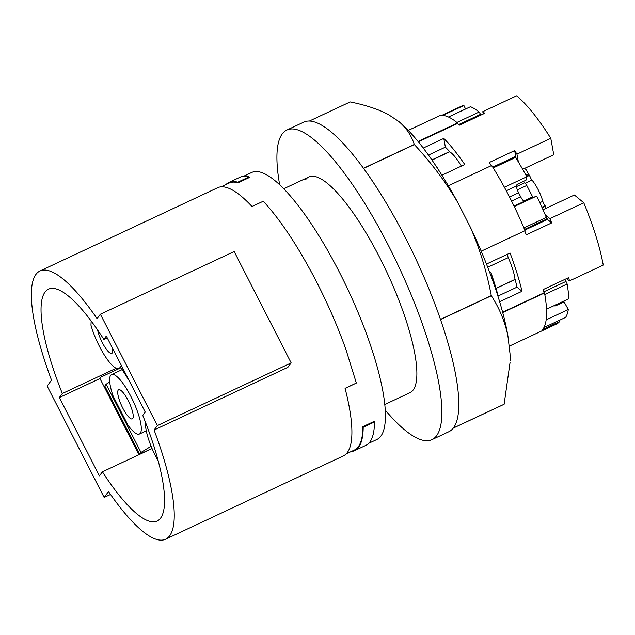 <?xml version="1.0" encoding="UTF-8"?>
<svg xmlns="http://www.w3.org/2000/svg" width="635" height="635" viewBox="0 0 635 635"><rect width="100%" height="100%" fill="white"/><g stroke="black" fill="none" stroke-linecap="round" stroke-linejoin="round"><path stroke-width="0.95" d="M116.181 368.276L62.341 393.509A128.024 32.488 -115.1 0 1 48.482 289.171A128.024 32.488 -115.1 0 1 103.846 339.4L107.228 337.812M152.067 448.556L102.418 471.821A128.024 32.488 -115.1 0 0 157.131 521.017A128.024 32.488 -115.1 0 0 142.764 415.441L145.24 412.099L106.323 336.058L103.846 339.4M129.246 380.849L120.356 366.681A32.829 8.326 -115.1 0 1 118.912 368.498A32.829 8.326 -115.1 0 1 104.886 355.886A32.829 8.326 -115.1 0 1 90.964 325.168L91.154 320.992M145.661 422.767A32.829 8.326 -115.1 0 0 158.29 461.145M138.93 454.716L99.949 378.531L59.341 397.558L62.341 393.509M99.949 378.531L101.036 377.063L120.999 367.705M157.361 425.601L154.083 430.022A148.098 37.584 64.9 0 1 156.972 437.92A148.098 37.584 64.9 0 1 165.648 539.194A148.098 37.584 64.9 0 1 108.514 491.546L104.148 497.443L47.149 386.072L51.522 380.167A148.098 37.584 64.9 0 1 48.641 372.277A148.098 37.584 64.9 0 1 39.965 270.994A148.098 37.584 64.9 0 1 97.091 318.651L100.37 314.23L157.361 425.601L291.155 362.902L287.877 367.324L154.083 430.022M102.418 471.821L99.417 475.877L59.341 397.558M97.592 329.962A16.097 4.088 -115.1 0 0 102.243 342.471A16.097 4.088 -115.1 0 0 111.816 353.354A16.097 4.088 -115.1 0 0 112.466 348.059M291.155 362.902L234.164 251.531L100.37 314.23M165.648 539.194L343.297 455.946A148.098 37.584 64.9 0 0 345.067 388.342L356.346 383.056L345.9 349.385C337.931 327.081 328.271 304.808 316.921 282.559C298.871 247.61 281.003 220.496 263.295 201.216L252.016 206.502A148.098 37.584 64.9 0 0 217.607 187.746L39.965 270.994M104.148 497.443L110.538 494.451M356.346 383.056L345.099 388.461M151.106 446.254L141.002 452.438L106.109 384.246L104.791 386.024L139.684 454.208L141.002 452.438M152.011 448.437L139.684 454.208M109.736 382.024L106.109 384.246M243.61 176.268L251.722 172.474A147.455 37.417 64.9 0 1 339.368 272.137A147.455 37.417 64.9 0 1 376.857 439.507L368.752 443.301M221.051 186.841L229.164 183.039A147.455 37.417 64.9 0 1 238.101 182.809L249.38 177.522L249.063 176.911A148.098 37.584 -115.1 0 0 240.165 177.173L228.886 182.459A148.098 37.584 -115.1 0 0 225.989 184.531M362.887 426.664L374.166 421.378L374.475 421.981A148.098 37.584 -115.1 0 1 365.855 445.373L354.576 450.659A148.098 37.584 -115.1 0 0 363.196 427.268L362.887 426.664A147.455 37.417 64.9 0 1 354.298 450.08L346.194 453.874M238.101 182.809L237.784 182.197A148.098 37.584 -115.1 0 0 228.886 182.459M237.784 182.197L249.063 176.911M351.131 451.564A148.098 37.584 -115.1 0 0 354.576 450.659M363.196 427.268L374.475 421.981M481.187 251.198L525.05 230.64A119.118 30.226 64.9 0 0 491.704 165.481L448.342 185.801M437.34 168.069L437.444 168.021A119.118 30.226 64.9 0 0 436.213 166.354M418.06 141.478L457.549 122.976A119.118 30.226 64.9 0 0 438.571 116.197L408.281 130.389M502.714 312.547L544.528 292.949A119.118 30.226 64.9 0 1 542.623 329.557L559.538 321.627A119.118 30.226 64.9 0 1 556.585 323.993L509.135 346.226M497.403 294.513L497.737 294.354A119.118 30.226 64.9 0 0 490.903 272.486L489.18 271.066M489.895 272.963L490.903 272.486M457.7 123.793L457.549 122.976M483.211 114.006L482.79 111.665A118.475 30.067 64.9 0 1 484.711 113.308L459.335 125.198A118.475 30.067 64.9 0 0 457.406 123.555L418.362 141.851M559.062 320.469L559.538 321.627M544.528 292.949L543.973 292.489M545.211 214.797L549.934 218.63L583.771 202.771A118.475 30.067 64.9 0 1 603.25 265.081L569.412 280.94A118.475 30.067 64.9 0 0 568.769 277.574L543.393 289.465A118.475 30.067 64.9 0 1 544.036 292.83L502.626 312.237M524.677 230.815A118.475 30.067 64.9 0 1 526.304 234.807L551.68 222.909A118.475 30.067 64.9 0 0 549.934 218.63M486.466 264.065L510.048 253.016A118.475 30.067 64.9 0 1 522.01 291.282L499.65 301.76M524.827 230.092L547.505 219.464L551.68 222.909M545.267 214.773L547.505 219.464M524.637 229.64L546.481 219.138A4.826 1.222 -115.1 0 0 546.33 217.44L523.772 228.013M514.263 206.55L536.67 196.048A118.475 30.067 64.9 0 1 546.33 217.44M536.67 196.048L524.447 201.231C523.51 201.255 522.248 199.795 520.676 196.858L518.573 192.754C517.081 189.698 516.43 187.428 516.62 185.936L516.969 184.42L525.994 180.189L526.804 176.76L504.396 187.261M493.062 167.997L515.62 157.424A118.475 30.067 64.9 0 1 526.804 176.76M515.62 157.424A4.826 1.222 -115.1 0 0 514.62 156.869L492.736 167.124L514.62 156.869M515.922 157.917L516.771 159.298M491.561 166.06L489.291 162.481L514.667 150.59A118.475 30.067 64.9 0 1 516.946 154.162L550.783 138.303A118.475 30.067 64.9 0 0 516.628 95.806L482.79 111.665M423.251 148.05L443.794 138.422A118.475 30.067 64.9 0 1 464.764 164.521L441.928 175.228M461.351 166.124A30.266 7.676 -115.1 0 0 449.699 151.781L431.975 160.083M449.699 151.781L449.659 151.59A106.347 26.987 -115.1 0 0 445.381 147.153L428.45 155.083M431.871 159.933L449.659 151.59M480.806 115.133L480.465 114.364A4.826 1.222 -115.1 0 0 479.139 112.03L456.581 122.603M448.477 117.015L470.503 106.696A118.475 30.067 64.9 0 1 479.139 112.03M465.55 109.014L463.915 105.505L442.698 115.451M441.682 115.443L461.399 106.204A118.475 30.067 64.9 0 1 463.915 105.505M546.156 319.873L568.301 309.499A118.475 30.067 64.9 0 1 565.626 317.389L543.925 327.557M568.301 309.499L564.039 301.879L555.014 306.11L554.625 305.403M544.584 294.569L567.142 283.996A118.475 30.067 64.9 0 1 568.785 298.767L546.513 309.205M567.142 283.996A4.826 1.222 -115.1 0 0 565.968 281.456L543.846 291.814M564.642 279.503L565.968 281.456M497.911 296.108L517.025 287.155A106.347 26.987 -115.1 0 0 515.12 279.495L515.009 279.408A30.266 7.676 -115.1 0 0 508.222 257.659M515.009 279.408L496.022 288.314M515.12 279.495L496.054 288.433M487.72 267.272L508.278 257.635A106.347 26.987 -115.1 0 0 507.119 254.389M517.025 287.155L522.01 291.282M569.412 280.94L566.579 278.598M583.771 202.771L574.373 195.008L542.996 209.717M524.391 182.936A3.866 0.984 64.9 0 1 524.494 182.848A3.866 0.984 64.9 0 1 526.788 185.46L532.606 196.826A3.866 0.984 64.9 0 1 532.9 197.437M525.28 183.221L531.947 180.094A18.177 4.612 64.9 0 1 532.963 181.308A18.177 4.612 64.9 0 1 542.266 199.493A18.177 4.612 64.9 0 1 542.814 201.327A3.223 0.818 64.9 0 0 544.489 204.772L546.211 208.209M531.947 180.094A3.223 0.818 64.9 0 1 530.169 176.8L525.971 169.458L524.343 168.513M525.693 174.728L529.582 175.339L526.756 176.665M522.661 169.299L553.76 154.726L550.783 138.303M516.946 154.162L518.35 161.917M542.361 208.296L545.116 205.7L541.877 207.224M514.667 150.59L515.993 157.885M445.381 147.153L443.794 138.422M128.214 400.622A16.097 4.088 -115.1 0 0 118.642 389.739A16.097 4.088 -115.1 0 0 122.738 408.011A16.097 4.088 -115.1 0 0 132.302 418.894A16.097 4.088 -115.1 0 0 128.214 400.622M132.199 430.324A32.829 8.326 -115.1 0 0 139.406 434.038A32.829 8.326 -115.1 0 0 133.017 400.78A32.829 8.326 -115.1 0 0 111.546 374.594A32.829 8.326 -115.1 0 0 113.157 396.169L128.151 425.466A32.829 8.326 -115.1 0 0 132.199 430.324M491.276 295.616C486.664 271.343 479.663 248.491 470.281 227.06L457.827 202.613C445.976 182.34 431.49 163.005 414.361 144.589L363.561 168.402A170.95 43.378 64.9 0 1 440.476 319.421L491.276 295.616A170.95 43.378 64.9 0 1 491.331 295.775L440.523 319.58A170.95 43.378 64.9 0 1 453.319 428.053L504.126 404.249A170.95 43.378 64.9 0 1 504.111 404.273A170.95 43.378 64.9 0 1 504.095 404.289L453.287 428.101A170.95 43.378 64.9 0 1 448.866 431.713L431.951 439.642A170.95 43.378 64.9 0 1 385.27 410.139M279.67 184.801A170.95 43.378 64.9 0 1 282.424 133.683A170.95 43.378 64.9 0 1 286.861 130.048L303.784 122.118A170.95 43.378 64.9 0 1 363.474 168.283L414.282 144.47A170.95 43.378 64.9 0 1 414.361 144.589M414.282 144.47C411.472 135.533 406.265 127.833 398.645 121.38L388.263 114.49C378.182 109.196 365.474 105.005 350.163 101.925L309.388 121.031M509.992 353.528A148.741 37.743 64.9 0 1 510.111 360.545L509.992 353.528L507.921 335.971C504.92 321.572 499.396 308.173 491.331 295.775M510.072 362.331L504.126 404.249M305.768 179.514A119.118 30.226 64.9 0 1 308.856 176.982A119.118 30.226 64.9 0 1 383.476 265.12A119.118 30.226 64.9 0 1 413.044 390.176A119.118 30.226 64.9 0 1 409.956 392.708L384.81 404.495M286.861 130.048A170.95 43.378 64.9 0 1 393.946 256.532A170.95 43.378 64.9 0 1 436.388 436.007A170.95 43.378 64.9 0 1 431.951 439.642M398.645 121.38A148.741 37.743 64.9 0 1 457.827 202.613M470.281 227.06A148.741 37.743 64.9 0 1 507.921 335.971M546.481 219.138L524.542 229.418M514.048 206.097L524.447 201.231M520.676 196.858L511.596 201.112M509.524 196.993L518.573 192.754M516.62 185.936L506.286 190.778M480.465 114.364L458.637 124.595M523.692 201.001L532.606 196.826M517.334 189.897L526.788 185.46M539.829 202.724L542.814 201.327M120.912 367.562L118.912 368.498M283.71 188.77L308.856 176.982M516.565 186.563L524.494 182.848M122.19 369.602L111.546 374.594M146.28 430.824L139.406 434.038"/></g></svg>

